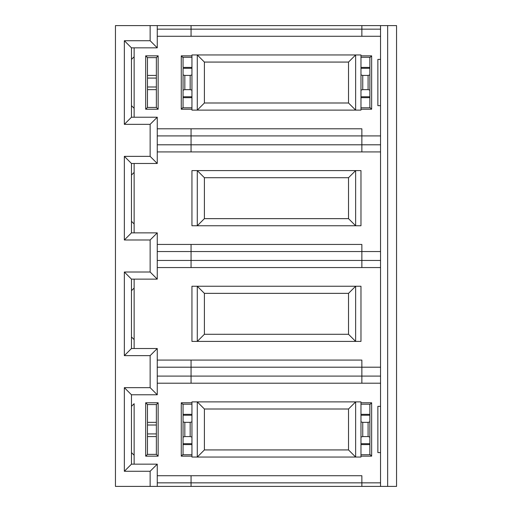 <?xml version="1.0" encoding="UTF-8"?>
<svg xmlns="http://www.w3.org/2000/svg" width="512" height="512" viewBox="0 0 512 512"><rect width="100%" height="100%" fill="white"/><g stroke="black" fill="none" stroke-linecap="round" stroke-linejoin="round"><path stroke-width="0.77" d="M115.45 486.4L115.45 25.6L115.45 486.4L150.138 486.4L115.45 486.4M134.131 403.699L131.462 406.336L134.131 403.699L134.131 455.238L134.131 403.699M131.462 452.595L134.131 455.238L134.131 464.16L134.131 455.238L131.462 452.595M380.538 452.595L377.869 452.595L377.869 406.336L380.538 406.336L377.869 406.336L377.869 452.595L380.538 452.595M360.973 402.778L371.642 402.778L371.642 456.154L360.973 456.154L360.973 457.043L360.973 401.888L360.973 404.205L369.869 404.205L369.869 443.699L369.869 404.205L360.973 404.205L360.973 456.154L371.642 456.154L371.642 402.778L369.869 404.557L371.642 402.778L360.973 402.778M191.949 457.043L191.949 456.154L181.274 456.154L181.274 402.778L191.949 402.778L191.949 401.888L197.286 401.888L204.403 409.005L348.518 409.005L348.518 449.926L355.635 457.043L360.973 457.043L191.949 457.043L197.286 457.043L204.403 449.926L204.403 409.005L197.286 401.888L197.286 457.043L355.635 457.043L355.635 401.888L355.635 457.043L348.518 449.926L204.403 449.926L197.286 457.043L197.286 401.888L355.635 401.888L348.518 409.005L355.635 401.888L191.949 401.888L191.949 457.043M145.69 402.778L158.144 402.778L158.144 456.154L145.69 456.154L145.69 402.778L145.69 456.154L147.469 454.374L147.469 404.557L145.69 402.778L147.469 404.557L147.469 454.374L145.69 456.154L158.144 456.154L158.144 402.778L145.69 402.778M131.462 394.771L131.462 464.16L157.254 464.16L157.254 486.4L150.138 486.4L150.138 471.277L124.346 471.277L124.346 387.654L150.138 387.654L150.138 355.635L124.346 355.635L124.346 272.013L150.138 272.013L150.138 239.987L124.346 239.987L124.346 156.365L150.138 156.365L150.138 124.346L124.346 124.346L124.346 40.723L150.138 40.723L150.138 25.6L115.45 25.6L150.138 25.6L150.138 40.723L124.346 40.723L131.462 47.84L131.462 117.229L157.254 117.229L157.254 163.482L150.138 156.365L124.346 156.365L124.346 239.987L150.138 239.987L150.138 272.013L124.346 272.013L131.462 279.13L131.462 348.518L157.254 348.518L157.254 394.771L150.138 387.654L124.346 387.654L131.462 394.771L157.254 394.771L131.462 394.771L124.346 387.654L124.346 471.277L131.462 464.16L131.462 394.771M361.862 475.725L191.059 475.725L361.862 475.725L361.862 482.842L361.862 475.725M157.254 475.725L191.059 475.725L191.059 482.842L157.254 482.842L191.059 482.842L191.059 486.4L157.254 486.4L157.254 464.16L131.462 464.16L124.346 471.277L150.138 471.277L157.254 464.16L150.138 471.277L150.138 486.4L191.059 486.4L191.059 482.842L361.862 482.842L361.862 486.4L361.862 482.842L191.059 482.842L191.059 475.725L157.254 475.725M380.538 482.842L361.862 482.842L380.538 482.842M361.862 486.4L380.538 486.4L380.538 25.6L396.55 25.6L396.55 486.4L191.059 486.4L361.862 486.4M377.869 105.664L380.538 105.664L377.869 105.664L377.869 59.405L380.538 59.405L377.869 59.405L377.869 105.664M134.131 348.518L134.131 339.59L131.462 336.954L134.131 339.59L134.131 288.051L131.462 290.694L134.131 288.051L134.131 279.13L134.131 348.518M157.254 279.13L131.462 279.13L157.254 279.13L150.138 272.013L157.254 279.13L157.254 232.87L150.138 239.987L157.254 232.87L131.462 232.87L124.346 239.987L131.462 232.87L131.462 163.482L124.346 156.365L131.462 163.482L157.254 163.482L131.462 163.482L131.462 232.87L157.254 232.87L157.254 279.13M124.346 272.013L124.346 355.635L131.462 348.518L131.462 279.13L124.346 272.013M150.138 355.635L157.254 348.518L131.462 348.518L124.346 355.635L150.138 355.635L150.138 387.654L157.254 394.771L157.254 348.518L150.138 355.635M134.131 172.41L134.131 163.482L134.131 172.41L131.462 175.046L134.131 172.41L134.131 223.949L134.131 172.41M131.462 221.306L134.131 223.949L134.131 232.87L134.131 223.949L131.462 221.306M360.973 170.598L360.973 225.754L355.635 225.754L348.518 218.637L204.403 218.637L204.403 177.715L197.286 170.598L360.973 170.598L197.286 170.598L197.286 225.754L197.286 170.598L204.403 177.715L348.518 177.715L355.635 170.598L348.518 177.715L348.518 218.637L355.635 225.754L355.635 170.598L355.635 225.754L197.286 225.754L204.403 218.637L197.286 225.754L360.973 225.754L360.973 170.598M191.949 225.754L191.949 170.598L197.286 170.598L191.949 170.598L191.949 225.754L197.286 225.754L191.949 225.754M134.131 117.229L134.131 108.301L131.462 105.664L134.131 108.301L134.131 56.762L131.462 59.405L134.131 56.762L134.131 47.84L134.131 117.229M157.254 47.84L131.462 47.84L157.254 47.84L150.138 40.723L157.254 47.84L157.254 25.6L150.138 25.6L380.538 25.6L380.538 486.4L396.55 486.4L396.55 25.6L387.654 25.6L387.654 486.4L387.654 25.6L361.862 25.6L361.862 29.158L380.538 29.158L361.862 29.158L361.862 25.6L157.254 25.6L157.254 47.84M124.346 40.723L124.346 124.346L131.462 117.229L131.462 47.84L124.346 40.723M150.138 124.346L157.254 117.229L131.462 117.229L124.346 124.346L150.138 124.346L150.138 156.365L157.254 163.482L157.254 117.229L150.138 124.346M361.862 36.275L361.862 29.158L191.059 29.158L191.059 25.6L191.059 36.275L157.254 36.275L361.862 36.275L191.059 36.275L191.059 29.158L361.862 29.158L361.862 36.275L380.538 36.275L361.862 36.275M360.973 55.846L371.642 55.846L371.642 109.222L360.973 109.222L360.973 110.112L360.973 54.957L360.973 57.267L369.869 57.267L369.869 96.768L369.869 57.267L360.973 57.267L360.973 109.222L371.642 109.222L371.642 55.846L369.869 57.626L371.642 55.846L360.973 55.846M191.949 110.112L191.949 109.222L181.274 109.222L181.274 55.846L191.949 55.846L191.949 54.957L197.286 54.957L204.403 62.074L348.518 62.074L348.518 102.995L355.635 110.112L360.973 110.112L191.949 110.112L197.286 110.112L204.403 102.995L204.403 62.074L197.286 54.957L197.286 110.112L355.635 110.112L355.635 54.957L355.635 110.112L348.518 102.995L204.403 102.995L197.286 110.112L197.286 54.957L355.635 54.957L348.518 62.074L355.635 54.957L191.949 54.957L191.949 110.112M158.144 55.846L158.144 109.222L145.69 109.222L145.69 55.846L158.144 55.846L145.69 55.846L147.469 57.626L156.365 57.626L158.144 55.846L156.365 57.626L147.469 57.626L147.469 107.443L156.365 107.443L156.365 57.626L156.365 107.443L147.469 107.443L145.69 109.222L158.144 109.222L156.365 107.443L158.144 109.222L158.144 55.846M157.254 29.158L191.059 29.158L157.254 29.158M361.862 128.794L191.059 128.794L361.862 128.794L361.862 135.91L361.862 128.794M157.254 128.794L191.059 128.794L191.059 144.8L157.254 144.8L191.059 144.8L191.059 151.917L157.254 151.917L191.059 151.917L191.059 135.91L157.254 135.91L191.059 135.91L191.059 128.794L157.254 128.794M361.862 151.917L361.862 135.91L361.862 144.8L380.538 144.8L361.862 144.8L361.862 151.917L380.538 151.917L191.059 151.917L361.862 151.917M380.538 135.91L191.059 135.91L380.538 135.91M191.059 144.8L361.862 144.8L191.059 144.8M360.973 54.957L355.635 54.957L360.973 54.957M183.053 57.626L181.274 55.846L181.274 109.222L183.053 107.443L181.274 109.222L191.949 109.222L191.949 55.846L181.274 55.846L183.053 57.626M183.053 96.768L183.053 68.301L183.053 96.768L191.949 96.768L183.053 96.768L183.053 107.795L191.949 107.795L183.053 107.795L183.053 96.768L191.949 96.768M369.869 107.443L371.642 109.222L369.869 107.443M147.469 78.086L156.365 78.086L147.469 78.086M156.365 75.418L147.469 75.418L156.365 75.418M156.365 86.982L147.469 86.982L156.365 86.982M147.469 89.651L156.365 89.651L147.469 89.651M147.469 57.626L145.69 55.846L145.69 109.222L147.469 107.443L147.469 57.626M361.862 244.435L191.059 244.435L361.862 244.435L361.862 251.552L361.862 244.435M157.254 244.435L191.059 244.435L157.254 244.435M361.862 267.565L361.862 251.552L361.862 260.448L380.538 260.448L361.862 260.448L361.862 267.565L380.538 267.565L157.254 267.565L191.059 267.565L191.059 260.448L191.059 267.565L361.862 267.565M380.538 251.552L191.059 251.552L191.059 244.435L191.059 260.448L191.059 251.552L157.254 251.552L380.538 251.552M360.973 286.246L360.973 341.402L355.635 341.402L348.518 334.285L204.403 334.285L204.403 293.363L197.286 286.246L360.973 286.246L197.286 286.246L197.286 341.402L197.286 286.246L204.403 293.363L348.518 293.363L355.635 286.246L348.518 293.363L348.518 334.285L355.635 341.402L355.635 286.246L355.635 341.402L197.286 341.402L204.403 334.285L197.286 341.402L360.973 341.402L360.973 286.246M191.949 341.402L191.949 286.246L197.286 286.246L191.949 286.246L191.949 341.402L197.286 341.402L191.949 341.402M157.254 260.448L191.059 260.448L157.254 260.448M191.059 260.448L361.862 260.448L191.059 260.448M361.862 360.083L191.059 360.083L361.862 360.083L361.862 367.2L361.862 360.083M157.254 360.083L191.059 360.083L191.059 376.09L157.254 376.09L191.059 376.09L191.059 383.206L157.254 383.206L191.059 383.206L191.059 367.2L157.254 367.2L191.059 367.2L191.059 360.083L157.254 360.083M361.862 383.206L361.862 367.2L361.862 376.09L380.538 376.09L361.862 376.09L361.862 383.206L380.538 383.206L191.059 383.206L361.862 383.206M380.538 367.2L191.059 367.2L380.538 367.2M191.059 376.09L361.862 376.09L191.059 376.09M360.973 401.888L355.635 401.888L360.973 401.888M183.053 404.557L181.274 402.778L181.274 456.154L183.053 454.374L181.274 456.154L191.949 456.154L191.949 402.778L181.274 402.778L183.053 404.557M183.053 443.699L183.053 415.232L183.053 454.733L191.949 454.733L183.053 454.733L183.053 443.699L191.949 443.699M369.869 454.374L371.642 456.154L369.869 454.374M156.365 433.914L147.469 433.914L156.365 433.914M147.469 436.582L156.365 436.582L147.469 436.582M156.365 454.374L156.365 404.557L147.469 404.557L156.365 404.557L158.144 402.778L156.365 404.557L156.365 454.374L158.144 456.154L156.365 454.374L147.469 454.374L156.365 454.374M147.469 425.018L156.365 425.018L147.469 425.018M156.365 422.349L147.469 422.349L156.365 422.349M360.973 96.768L369.869 96.768L369.869 107.795L360.973 107.795L369.869 107.795L369.869 96.768L360.973 96.768L369.869 96.768L369.869 97.658L360.973 97.658L369.869 97.658M360.973 67.411L369.869 67.411L360.973 67.411M183.053 67.411L191.949 67.411L183.053 67.411L183.053 57.267L183.053 67.411M191.949 57.267L183.053 57.267L191.949 57.267M191.949 97.658L183.053 97.658L191.949 97.658M360.973 443.699L369.869 443.699L369.869 454.733L360.973 454.733L369.869 454.733L369.869 443.699L360.973 443.699L369.869 443.699L369.869 444.589L360.973 444.589L369.869 444.589M360.973 414.342L369.869 414.342L360.973 414.342M191.949 444.589L183.053 444.589L191.949 444.589M183.053 414.342L191.949 414.342L183.053 414.342L183.053 404.205L183.053 415.232L183.053 414.342L183.053 415.232L191.949 415.232M191.949 404.205L183.053 404.205L191.949 404.205M360.973 68.301L369.869 68.301M362.752 75.418L368.09 75.418L369.869 74.938L368.09 75.418L368.09 89.651L369.869 90.125L368.09 89.651L362.752 89.651L360.973 90.125L362.752 89.651L362.752 75.418L360.973 74.938L362.752 75.418L362.752 89.651L368.09 89.651L368.09 75.418L362.752 75.418M183.053 68.301L191.949 68.301M184.832 75.418L190.17 75.418L191.949 74.938L190.17 75.418L190.17 89.651L191.949 90.125L190.17 89.651L184.832 89.651L183.053 90.125L184.832 89.651L184.832 75.418L183.053 74.938L184.832 75.418L184.832 89.651L190.17 89.651L190.17 75.418L184.832 75.418M360.973 415.232L369.869 415.232M362.752 422.349L368.09 422.349L369.869 421.875L368.09 422.349L368.09 436.582L369.869 437.062L368.09 436.582L362.752 436.582L360.973 437.062L362.752 436.582L362.752 422.349L360.973 421.875L362.752 422.349L362.752 436.582L368.09 436.582L368.09 422.349L362.752 422.349M184.832 422.349L190.17 422.349L191.949 421.875L190.17 422.349L190.17 436.582L191.949 437.062L190.17 436.582L184.832 436.582L183.053 437.062L184.832 436.582L184.832 422.349L183.053 421.875L184.832 422.349L184.832 436.582L190.17 436.582L190.17 422.349L184.832 422.349M204.403 293.363L204.403 334.285L348.518 334.285L348.518 293.363L204.403 293.363M204.403 177.715L204.403 218.637L348.518 218.637L348.518 177.715L204.403 177.715M204.403 62.074L204.403 102.995L348.518 102.995L348.518 62.074L204.403 62.074M204.403 409.005L204.403 449.926L348.518 449.926L348.518 409.005L204.403 409.005"/></g></svg>
